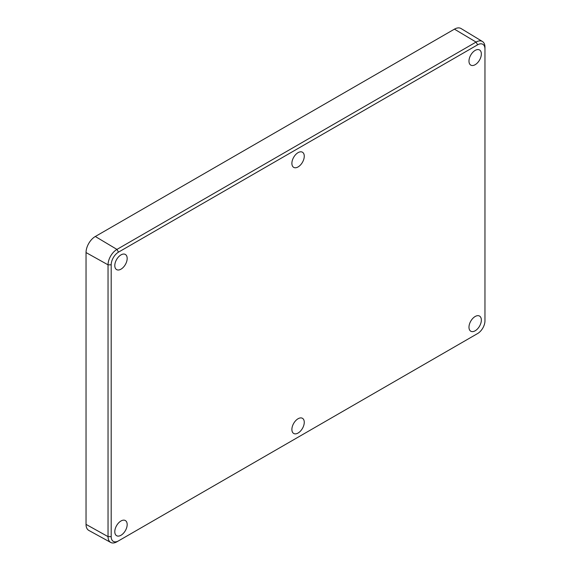 <?xml version="1.0" encoding="UTF-8"?>
<svg xmlns="http://www.w3.org/2000/svg" width="571" height="571" viewBox="0 0 571 571"><rect width="100%" height="100%" fill="white"/><g stroke="black" fill="none" stroke-linecap="round" stroke-linejoin="round"><path stroke-width="0.86" d="M482.438 41.497L461.082 28.55A13.126 7.58 120 0 0 454.437 29.15L95.314 236.494A13.126 7.58 120 0 0 86.035 252.56L86.035 524.378A13.126 7.58 120 0 0 88.833 530.43L110.724 542.45A12.591 7.266 -60 0 1 108.04 536.64L108.04 264.83A12.591 7.266 -60 0 1 116.941 249.413L476.064 42.076A12.591 7.266 -60 0 1 482.438 41.497A12.591 7.266 -60 0 1 484.965 47.215L484.965 49.027A10.364 5.981 120 0 0 477.634 44.802L118.511 252.139A10.364 5.981 120 0 0 111.188 264.83L111.188 536.64A10.364 5.981 120 0 0 118.511 540.873L477.634 333.535A10.364 5.981 120 0 0 484.965 320.845L484.965 49.027M120.988 535.27A8.751 5.053 120 0 0 126.705 527.561A8.751 5.053 120 0 0 125.363 520.552A8.751 5.053 120 0 0 120.988 520.98A8.751 5.053 120 0 0 115.271 528.689A8.751 5.053 120 0 0 116.612 535.705A8.751 5.053 120 0 0 120.988 535.27M298.076 166.932A8.751 5.053 120 0 0 303.793 159.223A8.751 5.053 120 0 0 302.452 152.214A8.751 5.053 120 0 0 298.076 152.643A8.751 5.053 120 0 0 292.359 160.351A8.751 5.053 120 0 0 293.701 167.367A8.751 5.053 120 0 0 298.076 166.932M475.165 50.405A8.751 5.053 120 0 0 469.448 58.114A8.751 5.053 120 0 0 470.79 65.123A8.751 5.053 120 0 0 475.165 64.694A8.751 5.053 120 0 0 480.882 56.979A8.751 5.053 120 0 0 479.54 49.97A8.751 5.053 120 0 0 475.165 50.405M120.988 269.169A8.751 5.053 120 0 0 126.705 261.461A8.751 5.053 120 0 0 125.363 254.452A8.751 5.053 120 0 0 120.988 254.887A8.751 5.053 120 0 0 115.271 262.596A8.751 5.053 120 0 0 116.612 269.605A8.751 5.053 120 0 0 120.988 269.169M298.076 433.032A8.751 5.053 120 0 0 303.793 425.316A8.751 5.053 120 0 0 302.452 418.307A8.751 5.053 120 0 0 298.076 418.743A8.751 5.053 120 0 0 292.359 426.451A8.751 5.053 120 0 0 293.701 433.46A8.751 5.053 120 0 0 298.076 433.032M475.165 330.787A8.751 5.053 120 0 0 480.882 323.079A8.751 5.053 120 0 0 479.54 316.07A8.751 5.053 120 0 0 475.165 316.498A8.751 5.053 120 0 0 469.448 324.214A8.751 5.053 120 0 0 470.79 331.223A8.751 5.053 120 0 0 475.165 330.787M476.086 334.435A12.591 7.266 -60 0 1 476.064 334.442L477.634 333.535M116.941 541.779L118.511 540.873L116.941 541.779A12.591 7.266 -60 0 1 110.724 542.45M477.634 44.802L476.064 42.076L454.437 29.15M111.188 264.83L108.04 264.83L86.035 252.56M118.511 252.139L116.941 249.413L95.314 236.494M111.188 536.64L108.04 536.64L86.035 524.378"/></g></svg>

